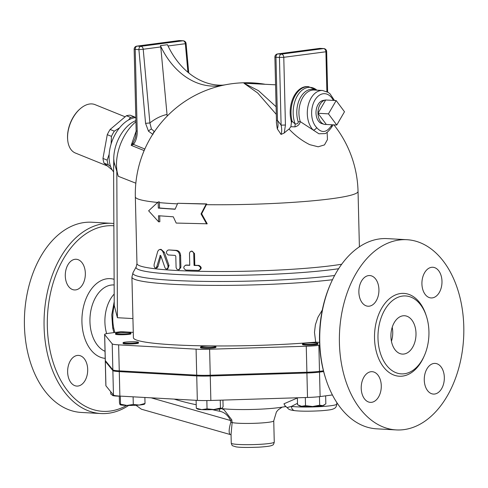 <?xml version="1.0" encoding="UTF-8"?>
<svg xmlns="http://www.w3.org/2000/svg" width="488" height="488" viewBox="0 0 488 488"><rect width="100%" height="100%" fill="white"/><g stroke="black" fill="none" stroke-linecap="round" stroke-linejoin="round"><path stroke-width="0.73" d="M80.38 108.617L79.953 108.983A25.352 15.36 112 0 0 67.637 139.452L67.692 140.007A26.12 15.823 -68 0 1 80.38 108.617A26.12 15.823 -68 0 1 89.707 103.999A26.12 15.823 -68 0 1 94.995 104.615L125.142 116.803M107.464 165.999L75.414 153.043A26.12 15.823 -68 0 1 67.692 140.007M328.442 113.856L336.171 100.571L344.491 111.752L336.769 125.038L328.442 113.856L317.975 113.277L325.697 99.991L336.171 100.571M326.301 124.458A12.291 8.015 -86.8 0 1 324.111 124.287A12.291 8.015 -86.8 0 1 317.975 113.277L326.301 124.458L336.769 125.038M317.975 113.277A12.291 8.015 -86.8 0 1 325.459 100.028A12.291 8.015 -86.8 0 1 325.697 99.991M324.111 124.287L321.873 123.623A11.749 7.662 -86.8 0 1 316.023 111.673A11.749 7.662 -86.8 0 1 323.16 100.436L325.459 100.028M334.481 100.473L330.071 93.867L328.21 92.403L322.537 90.487A21.509 14.024 93.2 0 0 308.166 105.512A21.509 14.024 93.2 0 0 313.156 130.015A3.074 2.001 -44.4 0 0 316.651 127.569A18.434 12.017 -86.8 0 1 315.089 99.826A18.434 12.017 -86.8 0 1 333.347 100.412M331.993 124.776A18.434 12.017 -86.8 0 1 331.401 125.629A3.074 1.653 36.5 0 1 331.547 127.325L333.127 124.837M290.897 126.709L294.941 126.868C297.979 126.05 299.754 124.3 300.266 121.61L318.914 133.773L325.24 133.59C327.003 132.718 329.107 130.631 331.547 127.325M128.49 119.993L130.601 117.431A30.341 18.385 -68 0 1 132.596 117.028A30.341 18.385 -68 0 1 134.536 116.913L135.499 117.608M111.118 143.929L111.459 136.372A30.341 18.385 -68 0 1 114.326 131.156L119.554 127.85M110.611 166.573L108.22 164.816A30.341 18.385 -68 0 1 107.153 160.119L109.159 154.251M111.459 136.372L107.268 134.676L102.962 158.423A30.341 18.385 112 0 0 104.029 163.12L112.24 170.001M107.153 160.119L102.962 158.423M114.326 131.156L110.136 129.46A30.341 18.385 112 0 0 107.268 134.676M130.601 117.431L126.41 115.735L110.136 129.46M134.536 116.913L130.339 115.217A30.341 18.385 112 0 0 126.41 115.735M108.22 164.816L104.029 163.12M302.548 343.857A7.68 0.708 178.6 0 1 302.529 343.808A7.68 0.708 178.6 0 1 310.191 342.911A7.68 0.708 178.6 0 1 317.889 343.436A7.68 0.708 178.6 0 1 310.502 344.327A7.68 0.708 178.6 0 1 302.548 343.857M317.889 343.436L317.908 344.199A7.68 0.708 178.6 0 1 310.521 345.089A7.68 0.708 178.6 0 1 302.566 344.626A7.68 0.708 178.6 0 1 302.548 344.577L302.529 343.808M128.234 332.59A7.68 0.708 178.6 0 1 130.9 333.06A7.68 0.708 178.6 0 1 123.238 333.957A7.68 0.708 178.6 0 1 115.54 333.438A7.68 0.708 178.6 0 1 120.017 332.682A7.68 0.708 178.6 0 1 128.234 332.59M130.9 333.06L130.918 333.829A7.68 0.708 178.6 0 1 123.257 334.725A7.68 0.708 178.6 0 1 115.558 334.201L115.54 333.438M130.198 341.801A7.68 0.708 178.6 0 1 138.446 342.308A7.68 0.708 178.6 0 1 130.784 343.204A7.68 0.708 178.6 0 1 123.086 342.68A7.68 0.708 178.6 0 1 130.198 341.801M138.446 342.308L138.464 343.07A7.68 0.708 178.6 0 1 130.802 343.967A7.68 0.708 178.6 0 1 123.104 343.448L123.086 342.68M324.374 404.979L323.849 405.29A12.291 1.135 178.6 0 1 322.781 405.632L325.844 403.875L325.642 395.847M297.375 397.781L297.54 404.753L301.56 406.29A12.291 1.135 178.6 0 1 299.595 405.888L298.339 405.211M312.625 406.516L319.67 405.205L322.781 405.632A12.291 1.135 178.6 0 1 312.625 406.516A12.291 1.135 178.6 0 1 301.56 406.29L305.525 405.644L312.625 406.516M119.304 396.183A12.291 1.135 178.6 0 1 113.131 395.689L114.717 395.542M110.709 391.687L110.77 394.036L113.131 395.689A12.291 1.135 178.6 0 1 112.606 395.512A12.291 1.135 178.6 0 1 112.551 395.481M144.741 403.966L144.405 404.168A12.291 1.135 178.6 0 1 139.184 405.052L145.021 403.448L144.527 403.899M126.935 405.43L133.291 404.467L139.184 405.052A12.291 1.135 178.6 0 1 126.935 405.43A12.291 1.135 178.6 0 1 120.152 404.759A12.291 1.135 178.6 0 1 120.115 404.741L120.518 404.21L126.935 405.43M119.304 396.055L119.468 402.923L120.017 404.662M319.463 396.659L319.67 405.205M305.323 397.537L305.525 405.644M120.316 396.116L120.518 404.21M133.108 396.823L133.291 404.467M144.881 397.476L145.021 403.448M202.398 346.468A7.68 0.708 178.6 0 1 210.883 346.059A7.68 0.708 178.6 0 1 215.897 346.602A7.68 0.708 178.6 0 1 208.236 347.499A7.68 0.708 178.6 0 1 200.537 346.98A7.68 0.708 178.6 0 1 202.398 346.468M215.897 346.602L215.916 347.365A7.68 0.708 178.6 0 1 208.254 348.261A7.68 0.708 178.6 0 1 200.556 347.743L200.537 346.98M221.796 408.493A12.291 1.135 178.6 0 1 213.774 409.548L220.448 408.078L221.863 408.456A12.291 1.135 178.6 0 1 221.857 408.462A12.291 1.135 178.6 0 1 221.796 408.493L223.095 406.724L222.937 400.093M201.703 409.627L207.046 408.834L213.774 409.548A12.291 1.135 178.6 0 1 201.703 409.627A12.291 1.135 178.6 0 1 197.603 409.054L196.304 408.236L201.703 409.627M206.845 400.556L207.046 408.834M196.109 400.319L196.304 408.236M220.253 400.178L220.448 408.078M317.889 371.533A9.217 0.854 178.6 0 1 314.04 371.874M323.44 370.825L319.5 371.344L318.859 345.345L319.652 345.242M133.273 332.371L120.902 331.688L109.141 333.231A18.623 1.72 -1.4 0 0 104.621 334.469A18.623 1.72 -1.4 0 0 104.67 334.591L112.216 343.833A18.623 1.72 -1.4 0 0 118.627 344.857L196.078 349.152A18.623 1.72 -1.4 0 0 209.608 349.237L210.243 375.235L306.897 372.234A18.434 1.702 -1.4 0 0 319.5 371.344M210.243 375.235A18.623 1.72 178.6 0 1 196.713 375.15L119.261 370.856A18.623 1.72 178.6 0 1 112.85 369.837L105.31 360.589A18.623 1.72 178.6 0 1 105.255 360.467L104.621 334.469M219.38 409.042A4.612 2.94 -78.9 0 1 219.649 411.25C224.376 412.159 228.018 415.251 230.58 420.522A4.612 0.665 -17.1 0 0 231.794 419.845L232.142 422.584A21.509 1.989 -1.4 0 0 256.151 423.248A21.509 1.989 -1.4 0 0 273.744 420.863L274.262 442.104A21.509 1.989 178.6 0 1 256.67 444.489A21.509 1.989 178.6 0 1 232.66 443.824A21.509 1.989 178.6 0 1 231.257 443.153L231.044 434.369L232.142 422.584A4.612 1.147 2.1 0 0 230.873 422.083C228.793 429.123 228.604 433.283 230.305 434.558L141.337 409.182L135.999 405.272M297.509 403.283L291.446 406.406A4.612 3.886 97 0 0 294.782 410.658L294.782 410.658C301.023 411.353 309.88 411.378 321.36 410.731C331.919 409.865 332.261 409.371 334.146 408.56C335.695 407.834 336.586 406.345 336.811 404.095A24.583 2.269 178.6 0 1 319.079 406.705A24.583 2.269 178.6 0 1 291.446 406.406L287.078 407.541L284.998 405.985M297.375 397.988L283.949 403.808L285.321 406.083M323.629 371.563L319.518 372.106A18.434 1.702 178.6 0 1 306.915 372.997L210.261 375.998A18.623 1.72 178.6 0 1 196.731 375.919L119.279 371.618A18.623 1.72 178.6 0 1 112.868 370.599L105.329 361.352A18.623 1.72 178.6 0 1 105.274 361.236L105.872 385.703A18.623 1.72 -1.4 0 0 105.927 385.825L113.466 395.066A18.623 1.72 -1.4 0 0 119.877 396.091L197.329 400.386A18.623 1.72 -1.4 0 0 210.859 400.471L307.513 397.47A18.434 1.702 -1.4 0 0 320.116 396.573L332.413 394.957M151.115 397.824L230.58 420.522L230.873 422.083M231.794 419.845L224.102 409.859M105.274 361.236A18.623 1.72 178.6 0 1 105.573 360.913M177.736 203.282L206.741 203.923L201.66 213.793L207.223 223.803L176.199 223.065L173.289 216.8L158.496 215.733L158.649 221.851L148.633 210.804L158.161 201.971L158.313 208.089L175.076 209.261L177.736 203.282L206.192 204.069L201.032 213.933L206.674 223.949M159.71 215.842L159.851 221.735L158.649 221.851M180.889 267.253L179.291 269.596L178.346 269.73L179.468 269.041L179.944 267.79L179.675 255.614C179.352 252.638 178.01 250.942 175.656 250.527L169.147 249.947A111.386 10.291 -1.4 0 0 176.638 250.399C178.962 250.808 180.286 252.497 180.603 255.48L180.889 267.253L179.962 267.394M191.156 251.198L192.699 251.57L193.712 253.113L194.071 265.448L198.28 265.551C201.221 267.241 201.257 268.87 198.403 270.444L185.861 270.077C183.159 268.345 183.116 266.716 185.739 265.185L189.747 265.326L189.478 253.15L190.253 251.631L191.93 251.052L194.517 253.528L194.804 265.307A111.386 10.291 -1.4 0 0 198.964 265.405C201.861 267.095 201.898 268.723 199.08 270.297M186.587 265.045L185.397 265.21L186.587 265.045A111.386 10.291 -1.4 0 0 189.747 265.161M159.863 249.466L161.064 249.344L164.34 252.308L169.025 265.496L167.793 268.918L166.683 269.041L167.964 267.857L167.982 265.771L162.852 251.631L161.467 249.941L159.735 249.484L158.508 250.161L157.685 251.546L154.135 264.386L154.092 266.173L154.757 267.656L155.745 268.046L156.556 267.29L160.32 255.316M160.973 256.188L157.972 266.722L156.892 267.955L155.635 268.065M158.161 201.971L159.369 201.855L159.515 207.973A111.386 10.291 -1.4 0 0 175.155 209.077M201.66 213.793L201.032 213.933M206.741 203.923L206.192 204.069M159.515 207.973L158.313 208.089M160.766 255.62L159.954 255.7L160.833 255.779L165.023 267.857L165.804 268.815L166.683 269.041M199.537 270.254L198.403 270.444M194.804 265.307L194.071 265.448M169.147 249.947L168.061 250.076C165.847 251.546 165.889 253.18 168.183 254.968L175.174 255.395L175.79 256.188L176.095 267.601L176.857 269.181L178.346 269.73M113.619 171.904A30.726 18.617 -68 0 1 109.074 156.172A30.726 18.617 -68 0 1 135.115 117.657A30.726 18.617 -68 0 1 135.816 117.578M135.89 120.542L134.779 121.061A30.726 18.617 -68 0 0 113.753 158.996L113.612 170.471M327.637 92.049L326.649 51.569A3.074 3.074 0 0 0 323.751 48.574L320.262 48.385A3.074 2.001 -86.8 0 0 320.012 48.391L323.501 48.587L281.381 54.119L277.892 53.93L320.012 48.391A3.074 2.312 -97.5 0 0 319.689 48.403L277.562 53.942A3.074 2.312 82.5 0 1 277.892 53.93A3.074 2.001 -86.8 0 0 275.958 57.248L279.447 57.444L281.1 125.154A108.897 81.96 -97.5 0 0 277.501 120.481L276.44 120.292L276.373 122.543L277.312 128.917C278.197 126.697 278.264 123.885 277.501 120.481L275.958 57.248L274.89 57.059L276.44 120.292M277.312 128.917A104.572 78.702 82.5 0 1 281.033 134.438C281.887 131.912 281.911 128.82 281.1 125.154L285.437 125.019L283.778 57.309L279.447 57.444A3.074 2.001 93.2 0 1 281.381 54.119A3.074 2.312 82.5 0 1 283.778 57.309L325.905 51.771A3.074 2.312 -97.5 0 0 323.501 48.587A3.074 2.001 93.2 0 1 323.751 48.574M315.803 90.115A22.125 14.426 93.2 0 0 300.419 97.557A22.125 14.426 93.2 0 0 298.162 121.805C298.327 123.379 297.32 124.092 295.149 123.94L292.159 121.372A24.583 16.025 93.2 0 1 308.44 86.632L307.586 86.583A24.583 16.025 93.2 0 0 291.098 120.493L291.409 122.506L290.891 126.709L289.055 129.076A76 49.55 93.2 0 0 284.242 133.011L281.033 134.438M276.104 106.744L258.524 90.695L243.982 83.241L275.567 84.808M289.055 129.076C295.295 135.713 302.206 140.91 309.788 144.674L318.182 146.797L324.483 144.899L327.46 139.556L327.125 132.297M253.028 83.558L243.982 83.241L257.695 93.001L276.293 114.381M298.162 121.805A4.612 1.757 162.4 0 1 300.266 121.61A21.509 14.024 -86.8 0 1 301.438 100.113A21.509 14.024 -86.8 0 1 314.168 90.024L322.537 90.487M308.44 86.632L316.901 90.176A23.967 15.622 -86.8 0 0 297.936 94.898A23.967 15.622 -86.8 0 0 295.149 123.94A4.612 0.39 -85.1 0 1 294.941 126.868M291.098 120.493L292.159 121.372A4.612 1.08 -47.2 0 1 291.409 122.506M167.177 116.113L160.766 46.94A3.074 2.312 -97.5 0 0 160.424 45.634A76.817 57.816 -97.5 0 0 219.576 85.736A76.817 57.816 -97.5 0 0 223.284 85.083L223.291 85.211M223.284 85.083L225.023 84.857M223.071 85.132A76.817 57.816 82.5 0 1 167.445 44.713L160.424 45.634M153.067 133.767A3.074 1.934 -75.6 0 1 154.367 131.547L151.445 129.027L149.895 122.952L143.216 49.245L160.766 46.94M168.043 45.982L185.342 43.713A3.074 2.312 -97.5 0 0 182.951 40.791L140.831 46.323A3.074 2.312 82.5 0 1 143.216 49.245L138.897 49.648L145.577 123.354L149.895 122.952A84.778 55.742 86.6 0 1 166.89 114.466M178.944 40.595A3.074 3.074 0 0 1 179.517 40.577A3.074 2.001 -86.8 0 0 179.267 40.583A3.074 2.312 -97.5 0 0 178.944 40.595L136.817 46.134A3.074 2.312 82.5 0 1 137.146 46.122L140.831 46.323A3.074 2.001 93.2 0 0 138.897 49.648L134.145 49.258L136.146 130.961L137.207 131.15L135.213 49.447A3.074 2.001 -86.8 0 1 137.146 46.122L179.267 40.583L182.951 40.791A3.074 2.001 93.2 0 1 183.201 40.778L179.517 40.577A3.074 2.001 -86.8 0 1 179.755 40.614M136.146 130.961C136.018 134.773 135.621 137.39 134.956 138.799L133.004 143.13A3.074 1.763 45.8 0 0 133.474 144.411C136.097 140.825 137.348 136.402 137.207 131.15M133.004 143.13L131.199 145.351L133.474 144.411L144.643 148.925A4.612 2.794 -68 0 1 144.137 150.578L144.161 150.591M136.146 131.15L131.199 145.351L144.137 150.578A38.412 23.271 112 0 0 142.234 155.434M113.753 158.996L114.113 162.303L118.328 176.314A38.412 23.271 -68 0 1 135.92 121.75M118.328 176.314L135.841 183.201M331.328 282.198L330.809 283.345A92.952 60.597 93.2 0 0 325.551 378.133L325.941 379.335A95.252 62.098 -86.8 0 1 331.328 282.198A95.252 62.098 -86.8 0 1 379.627 238.906A95.252 62.098 -86.8 0 1 387.228 238.614L406.876 239.706A95.252 62.098 -86.8 0 1 463.6 338.337A95.252 62.098 -86.8 0 1 396.219 429.916A95.252 62.098 -86.8 0 1 339.392 337.104A95.252 62.098 -86.8 0 1 399.282 239.998A95.252 62.098 -86.8 0 1 406.882 239.706M392.218 327.247A19.203 12.517 -86.8 0 1 391.437 341.295M402.996 315.803A19.203 12.517 -86.8 0 1 404.528 315.742A19.203 12.517 -86.8 0 1 415.959 335.628A19.203 12.517 -86.8 0 1 402.374 354.093A19.203 12.517 -86.8 0 1 390.918 335.378A19.203 12.517 -86.8 0 1 402.996 315.803M361.218 388.344A15.366 10.016 -86.8 0 1 372.1 371.685A15.366 10.016 -86.8 0 1 381.25 387.582A15.366 10.016 -86.8 0 1 370.398 402.362A15.366 10.016 -86.8 0 1 361.218 388.344M368.525 275.598A15.366 10.016 -86.8 0 1 369.751 275.549A15.366 10.016 -86.8 0 1 378.901 291.446A15.366 10.016 -86.8 0 1 368.05 306.226A15.366 10.016 -86.8 0 1 358.869 291.269A15.366 10.016 -86.8 0 1 368.525 275.598M441.982 281.283A15.366 10.016 -86.8 0 1 431.099 297.942A15.366 10.016 -86.8 0 1 421.949 282.046A15.366 10.016 -86.8 0 1 432.801 267.265A15.366 10.016 -86.8 0 1 441.982 281.283M434.674 394.03A15.366 10.016 -86.8 0 1 433.448 394.078A15.366 10.016 -86.8 0 1 424.298 378.182A15.366 10.016 -86.8 0 1 435.15 363.401A15.366 10.016 -86.8 0 1 444.336 378.359A15.366 10.016 -86.8 0 1 434.674 394.03M376.565 428.824A95.252 62.098 -86.8 0 1 325.941 379.335M402.515 296.07A39.022 25.443 93.2 0 0 377.974 335.854A39.022 25.443 93.2 0 0 401.258 373.875A39.022 25.443 93.2 0 0 428.86 336.36A39.022 25.443 93.2 0 0 405.626 295.954A39.022 25.443 93.2 0 0 402.515 296.07M67.631 372.057A15.366 10.016 -86.8 0 1 78.513 355.398A15.366 10.016 -86.8 0 1 87.663 371.295A15.366 10.016 -86.8 0 1 76.811 386.081A15.366 10.016 -86.8 0 1 67.631 372.057M74.938 259.311A15.366 10.016 -86.8 0 1 76.165 259.262A15.366 10.016 -86.8 0 1 85.315 275.171A15.366 10.016 -86.8 0 1 74.444 289.945A15.366 10.016 -86.8 0 1 65.282 274.976A15.366 10.016 -86.8 0 1 74.938 259.311M126.642 405.424A92.952 60.597 -86.8 0 1 48.214 339.093A92.952 60.597 -86.8 0 1 105.75 226.005A92.952 60.597 -86.8 0 1 113.838 225.767M113.826 223.516A95.252 62.098 93.2 0 0 111.545 223.327A95.252 62.098 93.2 0 0 103.95 223.614A95.252 62.098 93.2 0 0 44.06 320.805A95.252 62.098 93.2 0 0 100.992 413.543A95.252 62.098 93.2 0 0 128.667 405.449M111.545 223.327L91.884 222.235A95.252 62.098 93.2 0 0 84.296 222.522A95.252 62.098 93.2 0 0 24.4 319.713A95.252 62.098 93.2 0 0 81.337 412.451L100.992 413.543M114.119 294.124A31.494 20.533 93.2 0 0 106.652 333.633M114.149 302.041L111.77 314.827L112.673 327.802A3.074 0.866 -11.5 0 0 113.765 328.229A35.337 23.04 -86.8 0 1 114.241 305.409L113.6 167.207L114.113 162.303M114.814 332.487L113.765 328.229M132.931 318.572L117.407 317.712L114.241 305.409M319.536 342.363L315.687 342.149A116.76 10.785 178.6 0 1 195.596 345.675A116.76 10.785 178.6 0 1 133.401 337.665L131.919 277.105A116.76 10.785 -1.4 0 0 204.954 285.315A116.76 10.785 -1.4 0 0 332.48 279.728M318.859 345.345A18.434 1.702 178.6 0 1 306.263 346.236L209.608 349.237M315.687 342.149L314.479 332.328L315.394 324.782L317.914 317.328L322.281 310.069M331.401 125.629C326.637 132.724 321.72 133.37 316.651 127.569M278.428 407.669L278.276 407.694A34.703 3.209 178.6 0 1 225.572 408.981A245.818 245.818 0 0 1 221.521 408.608M212.341 409.621A249.362 187.679 -97.5 0 0 219.649 411.25M105.329 361.352L105.927 385.825M112.868 370.599L113.466 395.066M119.279 371.618L119.877 396.091M196.731 375.919L197.329 400.386M210.261 375.998L210.859 400.471M306.915 372.997L307.513 397.47M319.518 372.106L320.116 396.573M206.345 204.685A111.386 10.291 -1.4 0 0 358.04 191.394A111.386 111.386 0 0 0 333.945 124.879M341.691 264.228A111.386 10.291 178.6 0 1 216.8 271.517A111.386 10.291 178.6 0 1 136.969 263.605L135.335 196.835A111.386 10.291 -1.4 0 0 157.6 202.447M159.387 202.618A111.386 10.291 -1.4 0 0 177.48 203.856M169.025 265.496L167.927 265.625M164.34 252.308L163.187 252.43M157.972 266.722L156.727 266.838M198.964 265.405L198.28 265.551M194.517 253.528L193.779 253.675M180.603 255.48L179.675 255.614M176.638 250.399L175.656 250.527M319.689 48.403A3.074 3.074 0 0 1 320.262 48.385A3.074 2.001 -86.8 0 1 320.5 48.422M284.242 133.011L285.437 125.019M326.649 51.569L325.905 51.771L326.881 91.64M188.752 72.956L186.087 43.572L185.342 43.713L187.929 72.273M151.445 129.027A3.074 1.232 142.5 0 0 148.504 131.223L152.958 134.42M145.577 123.354L148.504 131.223M426.195 315.602A41.48 27.041 93.2 0 0 400.593 293.52A41.48 27.041 93.2 0 0 377.852 356.521A41.48 27.041 93.2 0 0 423.92 356.624M114.058 279.295A39.949 26.047 93.2 0 0 82.295 313.674A39.949 26.047 93.2 0 0 105.207 358.375M105.036 351.317A33.855 22.07 -86.8 0 1 90.408 313.412A33.855 22.07 -86.8 0 1 114.076 284.955M117.407 317.712L116.815 171.935M334.634 275.488A115.735 10.693 178.6 0 1 204.405 281.387A115.735 10.693 178.6 0 1 133.004 272.682L131.919 277.105M133.004 272.682L136.183 266.893A112.417 10.382 -1.4 0 0 210.383 275.403A112.417 10.382 -1.4 0 0 338.617 268.717M306.263 346.236L306.897 372.234M196.078 349.152L196.713 375.15M112.216 343.833L112.85 369.837M118.627 344.857L119.261 370.856M104.67 334.591L105.31 360.589M274.262 442.104C273.768 444.153 273.207 445.141 272.579 445.068L271.993 445.373C271.2 445.776 269.284 446.471 259.159 447.148C247.739 447.618 240.035 447.526 236.052 446.868L232.745 445.825C232.245 445.819 231.745 444.928 231.257 443.153M294.782 410.658C288.164 409.743 288.969 409.249 287.078 407.541M336.775 402.472L336.811 404.095M278.276 407.694A245.818 245.818 0 0 0 286.108 406.522M174.131 399.099A245.818 245.818 0 0 0 196.219 404.741M230.775 434.735L231.135 435.113M224.096 409.859L221.668 408.621M273.744 420.863L276.421 411.933L278.27 409.767L282.156 407.144M359.394 246.806L358.04 191.394M277.562 53.942A3.074 3.074 0 0 0 274.89 57.059M264.789 84.211A111.386 111.386 0 0 0 135.335 196.835M186.087 43.572A3.074 3.074 0 0 0 183.201 40.778M136.817 46.134A3.074 3.074 0 0 0 134.145 49.258M396.323 429.922L376.669 428.83M112.673 327.802L113.893 332.609M136.183 266.893L136.969 263.605"/></g></svg>
